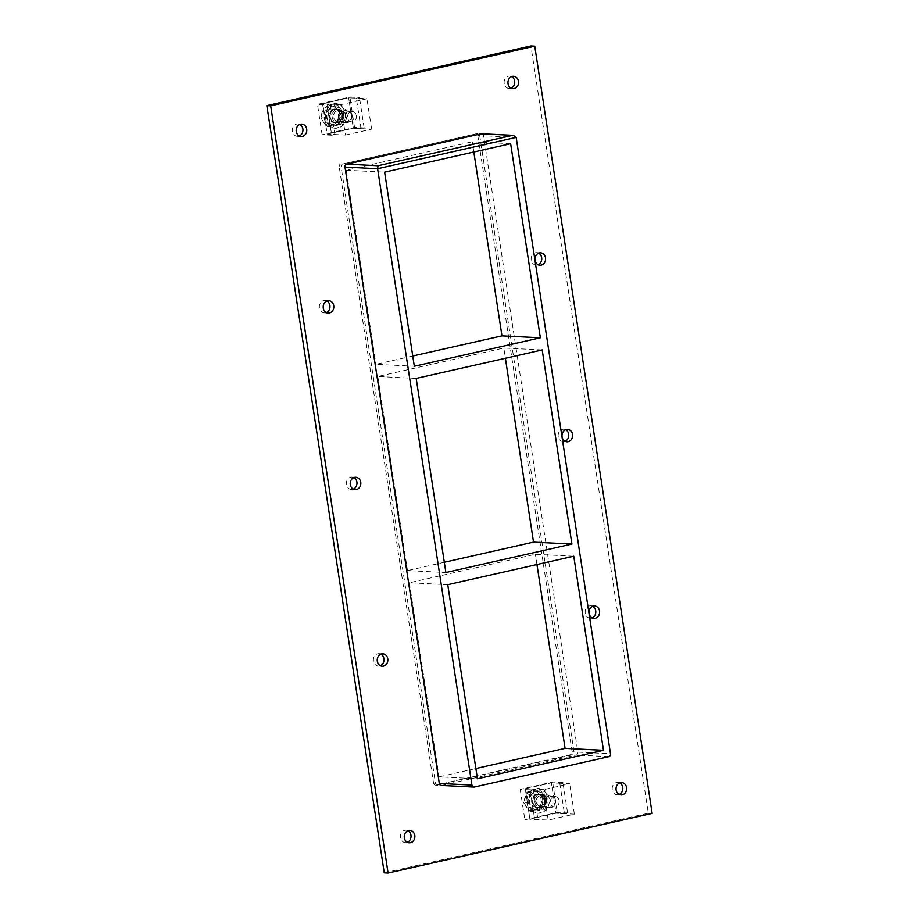 <?xml version="1.0" encoding="UTF-8"?>
<svg xmlns="http://www.w3.org/2000/svg" width="919" height="919" viewBox="0 0 919 919"><rect width="100%" height="100%" fill="white"/><g stroke="black" fill="none" stroke-linecap="round" stroke-linejoin="round"><path stroke-width="0.69" stroke-dasharray="4.59 3.45" d="M299.847 124.456A6.203 5.307 92.9 0 0 297.951 123.939A6.203 5.307 92.9 0 0 292.345 129.866A6.203 5.307 92.9 0 0 297.331 136.322A6.203 5.307 92.9 0 0 299.272 136.001M538.649 253.173A6.203 5.307 92.9 0 0 536.753 252.656A6.203 5.307 92.9 0 0 531.136 258.584A6.203 5.307 92.9 0 0 536.133 265.04A6.203 5.307 92.9 0 0 538.074 264.718M326.877 301.018A6.203 5.307 92.9 0 0 324.97 300.502A6.203 5.307 92.9 0 0 319.364 306.429A6.203 5.307 92.9 0 0 324.35 312.897A6.203 5.307 92.9 0 0 326.291 312.563M565.667 429.736A6.203 5.307 92.9 0 0 563.772 429.23A6.203 5.307 92.9 0 0 558.155 435.147A6.203 5.307 92.9 0 0 563.152 441.614A6.203 5.307 92.9 0 0 565.093 441.292M353.895 477.593A6.203 5.307 92.9 0 0 351.988 477.076A6.203 5.307 92.9 0 0 346.383 483.003A6.203 5.307 92.9 0 0 351.368 489.459A6.203 5.307 92.9 0 0 353.31 489.138M592.686 606.31A6.203 5.307 92.9 0 0 590.791 605.793A6.203 5.307 92.9 0 0 585.173 611.721A6.203 5.307 92.9 0 0 590.17 618.177A6.203 5.307 92.9 0 0 592.112 617.855M380.914 654.156A6.203 5.307 92.9 0 0 379.007 653.65A6.203 5.307 92.9 0 0 373.401 659.566A6.203 5.307 92.9 0 0 378.387 666.034A6.203 5.307 92.9 0 0 380.328 665.701M511.63 76.599A6.203 5.307 92.9 0 0 509.735 76.082A6.203 5.307 92.9 0 0 504.117 82.009A6.203 5.307 92.9 0 0 509.115 88.477A6.203 5.307 92.9 0 0 511.056 88.144M407.933 830.73A6.203 5.307 92.9 0 0 406.026 830.213A6.203 5.307 92.9 0 0 400.42 836.141A6.203 5.307 92.9 0 0 405.405 842.597A6.203 5.307 92.9 0 0 407.347 842.275M619.705 782.885A6.203 5.307 92.9 0 0 617.809 782.368A6.203 5.307 92.9 0 0 612.192 788.295A6.203 5.307 92.9 0 0 617.189 794.751A6.203 5.307 92.9 0 0 619.13 794.43M444.314 562.267L407.496 570.596L445.887 572.514M447.748 584.691L409.357 582.761L535.386 554.283L573.766 556.213M409.357 582.761L439.064 776.854L477.443 778.772M542.21 349.955L503.819 348.025L505.393 358.272M536.949 564.53L535.386 554.283M412.757 356.009L375.94 364.326L414.32 366.256M416.181 378.421L377.801 376.503L503.819 348.025M377.801 376.503L407.496 570.596M510.642 143.686L472.263 141.767L346.233 170.233L375.94 364.326M473.825 152.003L472.263 141.767M441.258 785.435A2.481 2.125 92.9 0 0 441.752 785.389L576.144 755.027A2.481 2.125 92.9 0 0 577.867 752.121L483.543 135.771A2.481 2.125 92.9 0 0 481.579 133.76M384.245 872.855L648.32 813.189L530.918 45.95M437.915 785.194A2.481 2.125 -87.1 0 1 435.457 783.229L341.133 166.879A2.481 2.125 -87.1 0 1 342.856 163.973L477.248 133.611A2.481 2.125 -87.1 0 1 479.707 135.575L574.019 751.926A2.481 2.125 -87.1 0 1 572.307 754.832L435.997 785.102L570.389 754.729A2.481 2.125 92.9 0 0 572.1 751.822L574.019 751.926M648.32 813.189L652.157 813.384M346.233 170.233L384.624 172.163M342.856 163.973L477.248 133.611M479.707 135.575L477.788 135.484A2.481 2.125 92.9 0 0 475.33 133.519M477.788 135.484L572.1 751.822M340.938 163.881A2.481 2.125 92.9 0 0 339.214 166.787L341.133 166.879M435.457 783.229L433.538 783.137L339.214 166.787M433.538 783.137A2.481 2.125 92.9 0 0 435.997 785.102M439.064 776.854L475.881 768.537M532.986 802.195A6.824 5.836 92.9 0 0 538.396 807.709A6.824 5.836 92.9 0 0 544.485 799.599A6.824 5.836 92.9 0 0 539.074 794.085A6.824 5.836 92.9 0 0 532.986 802.195A6.824 5.836 -87.1 0 1 539.074 794.085A6.824 5.836 -87.1 0 1 544.485 799.599A6.824 5.836 -87.1 0 1 538.396 807.709A6.824 5.836 -87.1 0 1 532.986 802.195M546.403 799.691A6.824 5.836 -87.1 0 1 540.315 807.801A6.824 5.836 -87.1 0 1 534.824 800.702A6.824 5.836 -87.1 0 1 540.992 794.177A6.824 5.836 -87.1 0 1 546.403 799.691M562.933 782.54L552.618 782.023L520.2 789.352L530.137 789.846L533.273 789.134L525.254 788.732L551.4 782.827L559.797 783.252L562.933 782.54L567.586 812.959L564.45 813.671L556.052 813.246L529.907 819.162L537.937 819.564L534.789 820.265L524.852 819.771L557.27 812.442L567.586 812.959M559.797 783.252L564.45 813.671M552.618 782.023L557.27 812.442M520.2 789.352L524.852 819.771M530.137 789.846L534.789 820.265M533.273 789.134L537.937 819.564M543.554 789.651L525.254 788.732L529.907 819.162L525.254 788.732L551.4 782.827L556.052 813.246L529.907 819.162L548.206 820.07L574.352 814.165L556.052 813.246L551.4 782.827L569.7 783.746L543.554 789.651L548.206 820.07M330.243 117.184A6.824 5.836 92.9 0 0 335.653 122.698A6.824 5.836 92.9 0 0 341.742 114.588A6.824 5.836 92.9 0 0 336.343 109.074A6.824 5.836 92.9 0 0 330.243 117.184A6.824 5.836 -87.1 0 1 336.343 109.074A6.824 5.836 -87.1 0 1 341.742 114.588A6.824 5.836 -87.1 0 1 335.653 122.698A6.824 5.836 -87.1 0 1 330.243 117.184M343.672 114.68A6.824 5.836 -87.1 0 1 337.572 122.79A6.824 5.836 -87.1 0 1 332.081 115.691A6.824 5.836 -87.1 0 1 338.261 109.166A6.824 5.836 -87.1 0 1 343.672 114.68M331.713 135.242L322.109 134.76L354.539 127.431L364.131 127.913L360.995 128.626L353.31 128.235L327.164 134.14L334.849 134.53L331.713 135.242L327.049 104.812L330.185 104.111L322.512 103.721L348.657 97.816L356.331 98.195L359.478 97.494L349.875 97.012L317.457 104.329L327.049 104.812M334.849 134.53L330.185 104.111M322.109 134.76L317.457 104.329M354.539 127.431L349.875 97.012M364.131 127.913L359.478 97.494M360.995 128.626L356.331 98.195M345.464 135.059L371.609 129.154L353.31 128.235L348.657 97.816L353.31 128.235L327.164 134.14L322.512 103.721L348.657 97.816L366.957 98.735L340.811 104.64L345.464 135.059L327.164 134.14L322.512 103.721L340.811 104.64M543.209 799.53A6.824 5.836 92.9 0 0 537.799 794.016A6.824 5.836 92.9 0 0 531.63 800.541A6.824 5.836 92.9 0 0 537.121 807.64A6.824 5.836 92.9 0 0 543.209 799.53M547.919 798.473A12.395 10.614 -87.1 0 1 536.834 813.212A12.395 10.614 -87.1 0 1 526.851 800.3A12.395 10.614 -87.1 0 1 538.074 788.445A12.395 10.614 -87.1 0 1 547.919 798.473M549.194 798.531A12.395 10.614 92.9 0 0 539.361 788.513A12.395 10.614 92.9 0 0 528.138 800.369A12.395 10.614 92.9 0 0 538.12 813.281A12.395 10.614 92.9 0 0 549.194 798.531M340.467 114.519A6.824 5.836 92.9 0 0 335.056 109.005A6.824 5.836 92.9 0 0 328.887 115.53A6.824 5.836 92.9 0 0 334.378 122.629A6.824 5.836 92.9 0 0 340.467 114.519M345.176 113.451A12.395 10.614 -87.1 0 1 334.091 128.2A12.395 10.614 -87.1 0 1 324.108 115.289A12.395 10.614 -87.1 0 1 335.332 103.433A12.395 10.614 -87.1 0 1 345.176 113.451M346.452 113.519A12.395 10.614 92.9 0 0 336.618 103.502A12.395 10.614 92.9 0 0 325.395 115.346A12.395 10.614 92.9 0 0 335.378 128.269A12.395 10.614 92.9 0 0 346.452 113.519M523.681 802.769L529.895 811.27L539.407 809.122L542.692 798.473L536.466 789.961L526.966 792.109L523.681 802.769L527.563 802.965L530.86 792.304L540.361 790.156L546.575 798.668L543.29 809.317L533.79 811.466L527.563 802.965M526.966 792.109L530.86 792.304M529.895 811.27L533.79 811.466M539.407 809.122L543.29 809.317M542.692 798.473L546.575 798.668M536.466 789.961L540.361 790.156M531.32 791.064A9.718 8.317 92.9 0 0 525.243 804.86A9.718 8.317 92.9 0 0 538.143 807.927A9.718 8.317 92.9 0 0 540.326 796.336A9.718 8.317 92.9 0 0 531.32 791.064M544.783 799.071A9.144 7.834 -87.1 0 1 536.616 809.949A9.144 7.834 -87.1 0 1 529.252 800.426A9.144 7.834 -87.1 0 1 537.535 791.684A9.144 7.834 -87.1 0 1 544.783 799.071M545.174 799.093A9.144 7.834 92.9 0 0 537.914 791.696A9.144 7.834 92.9 0 0 529.631 800.438A9.144 7.834 92.9 0 0 536.995 809.961A9.144 7.834 92.9 0 0 545.174 799.093M542.681 799.645A6.203 5.307 92.9 0 0 537.764 794.636A6.203 5.307 92.9 0 0 532.158 800.564A6.203 5.307 92.9 0 0 537.144 807.02A6.203 5.307 92.9 0 0 542.681 799.645M555.478 800.288A6.203 5.307 92.9 0 0 550.561 795.28A6.203 5.307 92.9 0 0 544.944 801.207A6.203 5.307 92.9 0 0 549.941 807.663A6.203 5.307 92.9 0 0 555.478 800.288M323.568 122.124L327.164 126.431L336.825 124.249L340.156 113.428L333.838 104.777L324.177 106.96L320.834 117.793L323.568 122.124A9.925 8.489 92.9 0 0 331.495 125.329M330.989 126.627L324.671 117.977L328.014 107.155L337.675 104.973L343.993 113.611L340.65 124.444L330.989 126.627L327.164 126.431M324.671 117.977L320.834 117.793M337.675 104.973L333.838 104.777M340.156 113.428L343.993 113.611M340.65 124.444L336.825 124.249M328.014 107.155L324.177 106.96M328.508 105.857A9.925 8.489 92.9 0 0 322.064 112.313M336.515 109.039A9.925 8.489 92.9 0 0 328.588 105.846M338.043 118.769A9.925 8.489 92.9 0 0 336.572 109.12M322.041 112.394A9.925 8.489 92.9 0 0 323.511 122.055M331.575 125.306A9.925 8.489 92.9 0 0 338.02 118.861M342.04 114.059A9.144 7.834 -87.1 0 1 333.873 124.938A9.144 7.834 -87.1 0 1 326.509 115.403A9.144 7.834 -87.1 0 1 334.792 106.661A9.144 7.834 -87.1 0 1 342.04 114.059M342.431 114.071A9.144 7.834 92.9 0 0 335.171 106.684A9.144 7.834 92.9 0 0 326.9 115.426A9.144 7.834 92.9 0 0 334.252 124.95A9.144 7.834 92.9 0 0 342.431 114.071M339.95 114.634A6.203 5.307 92.9 0 0 335.021 109.625A6.203 5.307 92.9 0 0 329.416 115.553A6.203 5.307 92.9 0 0 334.401 122.009A6.203 5.307 92.9 0 0 339.95 114.634M352.103 115.243A6.203 5.307 92.9 0 0 347.175 110.234A6.203 5.307 92.9 0 0 341.569 116.162A6.203 5.307 92.9 0 0 346.555 122.618A6.203 5.307 92.9 0 0 352.103 115.243M351.69 115.518A4.963 4.25 -87.1 0 1 346.061 121.147A4.963 4.25 -87.1 0 1 344.774 112.715A4.963 4.25 -87.1 0 1 351.69 115.518M356.365 115.691A5.192 4.446 -87.1 0 1 351.724 121.871A5.192 4.446 -87.1 0 1 347.543 116.46A5.192 4.446 -87.1 0 1 352.253 111.498A5.192 4.446 -87.1 0 1 356.365 115.691M342.293 114.99A5.192 4.446 92.9 0 0 338.169 110.797A5.192 4.446 92.9 0 0 333.471 115.76A5.192 4.446 92.9 0 0 337.652 121.17A5.192 4.446 92.9 0 0 342.293 114.99M371.609 129.154L366.957 98.735M559.108 800.713A5.192 4.446 -87.1 0 1 554.467 806.882A5.192 4.446 -87.1 0 1 550.286 801.471A5.192 4.446 -87.1 0 1 554.996 796.509A5.192 4.446 -87.1 0 1 559.108 800.713M545.036 800.001A5.192 4.446 92.9 0 0 540.912 795.808A5.192 4.446 92.9 0 0 536.214 800.771A5.192 4.446 92.9 0 0 540.395 806.181A5.192 4.446 92.9 0 0 545.036 800.001M574.352 814.165L569.7 783.746M516.168 137.402L483.543 135.771M572.307 754.832L570.389 754.729M441.752 785.389L474.376 787.02M608.769 756.659L576.144 755.027M577.867 752.121L610.492 753.752M301.788 124.134L297.951 123.939M301.168 136.517L297.331 136.322M540.59 252.851L536.753 252.656M539.97 265.235L536.133 265.04M328.807 300.697L324.97 300.502M328.186 313.08L324.35 312.897M567.609 429.414L563.772 429.23M566.989 441.798L563.152 441.614M355.825 477.271L351.988 477.076M355.205 489.655L351.368 489.459M594.627 605.989L590.791 605.793M594.007 618.372L590.17 618.177M382.844 653.834L379.007 653.65M382.224 666.218L378.387 666.034M513.572 76.277L509.735 76.082M512.951 88.661L509.115 88.477M409.863 830.408L406.026 830.213M409.242 842.792L405.405 842.597M621.646 782.551L617.809 782.368M621.026 794.946L617.189 794.751M475.824 133.473L477.742 133.565M435.503 785.136L437.421 785.24M540.992 794.177L537.799 794.016M540.315 807.801L537.121 807.64M338.261 109.166L335.056 109.005M337.572 122.79L334.378 122.629M539.361 788.513L538.074 788.445M538.12 813.281L536.834 813.212M336.618 103.502L335.332 103.433M335.378 128.269L334.091 128.2M537.144 807.02L549.941 807.663M537.764 794.636L550.561 795.28M334.401 122.009L346.555 122.618M335.021 109.625L347.175 110.234M352.253 111.498L338.169 110.797M351.724 121.871L337.652 121.17M554.996 796.509L540.912 795.808M554.467 806.882L540.395 806.181"/><path stroke-width="1.38" d="M296.251 131.509A6.203 5.307 -87.1 0 1 301.788 124.134A6.203 5.307 -87.1 0 1 306.716 129.142A6.203 5.307 -87.1 0 1 301.168 136.517A6.203 5.307 -87.1 0 1 296.251 131.509M299.272 136.001A6.203 5.307 92.9 0 0 302.868 128.947A6.203 5.307 92.9 0 0 299.847 124.456M535.053 260.226A6.203 5.307 -87.1 0 1 540.59 252.851A6.203 5.307 -87.1 0 1 545.507 257.86A6.203 5.307 -87.1 0 1 539.97 265.235A6.203 5.307 -87.1 0 1 535.053 260.226M538.074 264.718A6.203 5.307 92.9 0 0 541.67 257.665A6.203 5.307 92.9 0 0 538.649 253.173M323.27 308.072A6.203 5.307 -87.1 0 1 328.807 300.697A6.203 5.307 -87.1 0 1 333.735 305.705A6.203 5.307 -87.1 0 1 328.186 313.08A6.203 5.307 -87.1 0 1 323.27 308.072M326.291 312.563A6.203 5.307 92.9 0 0 329.887 305.522A6.203 5.307 92.9 0 0 326.877 301.018M562.072 436.789A6.203 5.307 -87.1 0 1 567.609 429.414A6.203 5.307 -87.1 0 1 572.526 434.434A6.203 5.307 -87.1 0 1 566.989 441.798A6.203 5.307 -87.1 0 1 562.072 436.789M565.093 441.292A6.203 5.307 92.9 0 0 568.689 434.239A6.203 5.307 92.9 0 0 565.667 429.736M350.288 484.646A6.203 5.307 -87.1 0 1 355.825 477.271A6.203 5.307 -87.1 0 1 360.753 482.28A6.203 5.307 -87.1 0 1 355.205 489.655A6.203 5.307 -87.1 0 1 350.288 484.646M353.31 489.138A6.203 5.307 92.9 0 0 356.905 482.084A6.203 5.307 92.9 0 0 353.895 477.593M589.09 613.364A6.203 5.307 -87.1 0 1 594.627 605.989A6.203 5.307 -87.1 0 1 599.544 610.997A6.203 5.307 -87.1 0 1 594.007 618.372A6.203 5.307 -87.1 0 1 589.09 613.364M592.112 617.855A6.203 5.307 92.9 0 0 595.707 610.802A6.203 5.307 92.9 0 0 592.686 606.31M377.307 661.209A6.203 5.307 -87.1 0 1 382.844 653.834A6.203 5.307 -87.1 0 1 387.772 658.843A6.203 5.307 -87.1 0 1 382.224 666.218A6.203 5.307 -87.1 0 1 377.307 661.209M380.328 665.701A6.203 5.307 92.9 0 0 383.924 658.659A6.203 5.307 92.9 0 0 380.914 654.156M508.035 83.652A6.203 5.307 -87.1 0 1 513.572 76.277A6.203 5.307 -87.1 0 1 518.488 81.286A6.203 5.307 -87.1 0 1 512.951 88.661A6.203 5.307 -87.1 0 1 508.035 83.652M511.056 88.144A6.203 5.307 92.9 0 0 514.651 81.102A6.203 5.307 92.9 0 0 511.63 76.599M404.326 837.783A6.203 5.307 -87.1 0 1 409.863 830.408A6.203 5.307 -87.1 0 1 414.791 835.417A6.203 5.307 -87.1 0 1 409.242 842.792A6.203 5.307 -87.1 0 1 404.326 837.783M407.347 842.275A6.203 5.307 92.9 0 0 410.954 835.222A6.203 5.307 92.9 0 0 407.933 830.73M616.109 789.926A6.203 5.307 -87.1 0 1 621.646 782.551A6.203 5.307 -87.1 0 1 626.563 787.572A6.203 5.307 -87.1 0 1 621.026 794.946A6.203 5.307 -87.1 0 1 616.109 789.926M619.13 794.43A6.203 5.307 92.9 0 0 622.726 787.376A6.203 5.307 92.9 0 0 619.705 782.885M571.905 544.048L445.887 572.514L416.181 378.421L542.21 349.955L571.905 544.048L533.525 542.118L444.314 562.267M447.748 584.691L573.766 556.213L603.473 750.306L477.443 778.772L447.748 584.691M533.525 542.118L505.393 358.272M475.881 768.537L565.082 748.376L536.949 564.53M565.082 748.376L603.473 750.306M540.349 337.778L414.32 366.256L384.624 172.163L510.642 143.686L540.349 337.778L501.958 335.86L412.757 356.009M501.958 335.86L473.825 152.003M388.082 873.05L652.157 813.384L534.755 46.145L270.68 105.811L388.082 873.05L384.245 872.855L266.843 105.616L270.68 105.811M439.293 783.425A2.481 2.125 92.9 0 0 441.258 785.435L473.882 787.066A2.481 2.125 -87.1 0 1 471.918 785.067L439.293 783.425L344.981 167.074L377.606 168.717L378.042 165.742L346.693 164.168A2.481 2.125 92.9 0 0 344.981 167.074M481.085 133.806L513.227 135.346L481.579 133.76A2.481 2.125 92.9 0 0 481.085 133.806L346.693 164.168M534.755 46.145L530.918 45.95L266.843 105.616M513.227 135.346L516.168 137.402L610.492 753.752A2.481 2.125 -87.1 0 1 608.769 756.659L474.376 787.02A2.481 2.125 -87.1 0 1 473.882 787.066M516.168 137.402L377.606 168.717L471.918 785.067M512.434 135.38L378.042 165.742"/></g></svg>
